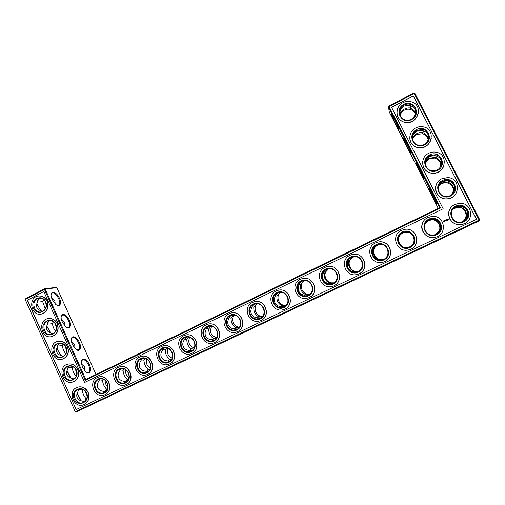 <?xml version="1.0" encoding="UTF-8"?>
<svg xmlns="http://www.w3.org/2000/svg" width="505" height="505" viewBox="0 0 505 505"><rect width="100%" height="100%" fill="white"/><g stroke="black" fill="none" stroke-linecap="round" stroke-linejoin="round"><path stroke-width="0.76" d="M45.696 302.394L46.22 305.765M55.152 303.865L54.875 300.658L51.466 297.66M37.698 300.791L42.565 301.365L45.317 308.826M42.565 301.365L43.834 299.699M51.074 294.51L51.813 293.26C55.045 290.438 62.405 302.779 58.87 305.058L56.939 305.203M40.286 298.127L39.661 298.404C38.014 299.534 37.332 300.772 37.604 302.116C36.404 304.01 36.164 305.822 36.89 307.558C37.705 309.256 39.257 310.386 41.549 310.935L42.59 311.421M36.745 303.89L40.886 310.764M49.926 320.606L49.667 320.732C48.007 321.843 47.306 323.055 47.565 324.362C46.372 326.293 46.144 328.13 46.877 329.879C47.691 331.589 49.244 332.707 51.535 333.237L52.981 333.83M47.741 322.834L52.406 323.314L53.467 321.849M56.844 287.68L45.185 289.068L44.459 288.784L56.143 287.402L56.844 287.68L96.013 374.502M413.86 92.901L414.169 93.362L388.497 107.111L439.609 207.7L85.812 379.457L45.185 289.068L44.396 289.359L44.459 288.784L25.484 298.846L25.25 299.635L75.283 411.777L76.021 412.099L479.409 220.767L479.75 219.827L414.807 93.166L413.86 92.901L388.818 106.183L388.497 107.111L389.33 112.104L438.226 208.376M150.433 367.987C146.942 365.992 145.655 363.019 146.57 359.055M107.95 386.918C105.917 385.233 104.983 383.055 105.141 380.385M129.046 377.595C126.275 375.714 125.145 373.094 125.657 369.742M194.191 348.027C189.255 345.982 187.715 342.434 189.583 337.39M172.142 358.121C167.931 356.082 166.511 352.799 167.881 348.28M216.588 337.7C210.92 335.686 209.285 331.911 211.69 326.363M334.272 282.655C326.085 285.091 321.174 272.403 328.9 268.811M384.286 258.964L383.106 259.349C374.521 261.792 369.704 248.668 377.885 245.159L381.022 244.382M359.042 270.939L358.575 271.078C350.104 273.659 345.161 260.523 353.279 257.039L354.125 256.691M425.191 163.285L429.206 158.873L434.294 158.065C438.826 159.208 440.96 162.067 440.682 166.644M402.927 233.07L405.225 232.357C414.87 230.482 417.723 245.733 408.034 247.412C399.348 249.672 394.708 236.593 402.927 233.07M438.473 186.364L441.755 183.466L445.947 182.595C452.404 184.073 454.544 187.879 452.373 194.008M425.349 223.343L428.423 220.761L431.081 219.984C439.476 218.608 443.409 230.861 435.708 234.453M239.351 327.145C233.727 327.057 230.419 319.356 234.206 315.196M286.013 305.361C279.183 306.365 275.048 296.504 280.553 292.376M309.937 294.125C302.463 295.797 297.918 284.65 304.446 280.698M262.486 316.37C256.269 316.793 252.55 308.056 257.152 303.871M453.313 208.843L457.517 207.397C465.553 206.457 469.372 217.762 462.334 221.701M400.124 115.594C400.736 113.208 402.15 111.403 404.366 110.172C406.462 109.118 408.595 108.935 410.767 109.623C413.115 110.475 414.674 112.072 415.451 114.408M412.534 139.595C413.197 137.316 414.599 135.599 416.745 134.444L422.559 133.749C425.81 134.734 427.684 136.874 428.19 140.169M55.449 324.166L56.352 328.288M85.048 391.078L87.1 395.863M65.252 346.228L66.546 350.792M75.112 368.536L76.804 373.309M45.57 302.097C44.061 299.181 41.82 297.874 38.847 298.184C30.799 299.219 33.292 313.725 41.208 311.882C45.576 310.285 47.028 307.021 45.57 302.097M52.135 299.452L51.34 297.199C49.679 290.867 55.152 290.684 58.668 296.763C62.323 302.716 60.114 308.315 55.55 304.231L52.135 299.452M37.13 304.212L40.684 310.695M55.689 324.658C54.098 321.616 51.762 320.303 48.669 320.725C40.615 322.07 43.676 336.526 51.561 334.367C55.777 332.688 57.153 329.449 55.689 324.658M52.406 323.314C52.741 326.337 53.782 328.982 55.525 331.242M46.776 325.984L50.759 333.035M65.012 326.066L64.773 322.632L61.446 319.684M61.149 316.685L61.926 315.417C65.208 312.595 72.36 325.075 68.768 327.341L66.811 327.474M62.235 321.912L61.389 319.469C59.779 313.024 65.29 312.81 68.718 318.99C72.303 325.056 69.917 330.674 65.391 326.426L62.235 321.912M72.398 344.505L71.495 341.853C69.949 335.295 75.485 335.067 78.831 341.355C82.334 347.528 79.79 353.172 75.308 348.766L72.398 344.505M82.624 367.236L81.665 364.351C80.181 357.679 85.743 357.458 89 363.859C92.415 370.146 89.726 375.808 85.301 371.251L82.624 367.236M407.333 144.815C404.922 140.144 403.665 138.048 403.571 138.54C403.653 139.765 409.353 151.311 410.83 153.255C411.676 154.05 410.508 151.235 407.333 144.815M420.103 169.939C417.584 165.078 416.272 162.888 416.164 163.368C416.246 164.598 421.972 176.138 423.468 178.095C424.333 178.94 423.209 176.22 420.103 169.939M432.955 195.239C430.336 190.183 428.966 187.885 428.833 188.352C428.922 189.59 434.685 201.141 436.2 203.124C437.077 204.001 435.998 201.375 432.955 195.239M394.651 119.862C392.334 115.367 391.141 113.372 391.059 113.871C391.135 115.089 396.823 126.673 398.287 128.592C399.108 129.337 397.896 126.427 394.651 119.862M56.812 348.374L60.493 355.375M66.957 370.746L70.473 377.91M77.158 393.262L80.497 400.572M46.725 326.142L50.563 332.972M145.08 358.525L143.988 360.21C144.095 363.871 145.478 366.895 148.142 369.275L149.789 369.502M103.102 379.255L102.515 380.196C102.793 383.718 104.137 386.697 106.555 389.14L107.369 389.273M123.914 368.966L123.081 370.285C123.277 373.877 124.64 376.875 127.178 379.287L128.415 379.47M188.485 337.17L186.844 339.556C186.768 343.368 188.195 346.43 191.117 348.747L193.585 349.018M166.6 347.932L165.236 349.971C165.255 353.702 166.663 356.745 169.453 359.099L171.511 359.352M210.755 326.243L208.811 328.97C208.634 332.858 210.086 335.945 213.148 338.224L216.026 338.495M328.578 268.843L324.431 273.243C323.724 277.554 325.283 280.755 329.108 282.838L334.013 282.844M380.896 244.369L377.633 245.159C375.733 246.112 374.375 247.583 373.567 249.565C372.627 254.059 374.237 257.304 378.403 259.292L382.885 259.456L384.191 259.021M353.904 256.704L352.85 257.121L348.785 261.508C347.958 265.914 349.548 269.133 353.538 271.166L358.859 271.059M440.897 166.278C441.351 162.244 439.584 159.264 435.588 157.358L429.345 158.21C427.053 159.593 425.702 161.032 425.286 162.547L425.191 162.85M408.924 232.521L405.174 232.25L402.864 232.975C400.926 233.948 399.575 235.425 398.805 237.4C397.732 241.996 399.373 245.26 403.71 247.204L408.008 247.425C410.849 246.724 412.8 245.032 413.86 242.356C414.984 237.779 413.336 234.503 408.924 232.521L408.981 232.357M453.673 192.266L453.395 192.203C454.405 187.721 452.714 184.407 448.32 182.261L446.262 182.021L441.982 182.993L438.561 186.067M453.395 192.203L452.6 193.794M435.802 234.415L439.817 229.958C440.859 225.382 439.186 222.08 434.799 220.054L431.245 219.776L428.549 220.571L425.406 223.242M233.417 315.145L231.151 318.2C230.88 322.171 232.344 325.277 235.557 327.524L238.833 327.777M280.022 292.395L276.986 296.113C276.506 300.248 278.015 303.398 281.525 305.563L285.615 305.74M304.023 280.73L300.5 284.776C299.913 288.999 301.447 292.174 305.108 294.301L309.603 294.402M256.496 303.865L253.87 307.255C253.497 311.301 254.987 314.432 258.345 316.641L262.026 316.862M466.885 217.516L466.248 217.346C467.213 212.763 465.509 209.423 461.134 207.34L457.909 207.069L453.465 208.685M466.248 217.346C465.736 218.867 464.505 220.3 462.542 221.632M415.615 113.89C414.94 111.39 413.324 109.497 410.761 108.209L410.388 108.045C408.785 107.698 406.759 108.064 404.309 109.156C402.049 110.544 400.699 111.952 400.244 113.372L399.897 115.014M428.366 139.74C428.019 136.489 426.214 134.115 422.944 132.619L422.679 132.575C421.075 132.241 419.112 132.581 416.783 133.598C414.51 134.987 413.159 136.413 412.724 137.878L412.421 139.083M78.553 389.652L82.277 389.936C82.637 393.401 83.963 396.368 86.273 398.843L86.658 398.912M82.277 389.936L82.612 389.387M74.936 348.387L74.721 344.745L71.495 341.841M57.892 344.991L62.304 345.388C62.664 348.646 63.832 351.436 65.801 353.759M62.304 345.388L63.138 344.176M84.909 370.84L84.733 366.983L81.621 364.143M68.15 367.261L72.259 367.596C72.644 371.08 73.945 374.009 76.154 376.383M72.259 367.596L72.853 366.687M45.747 301.889C41.896 293.184 29.643 299.68 33.576 308.277C37.364 316.97 49.698 310.562 45.747 301.889M59.622 343.248C58.031 344.334 57.349 345.502 57.583 346.739C56.402 348.715 56.181 350.577 56.92 352.332C57.74 354.055 59.287 355.166 61.572 355.665L63.46 356.347M55.878 324.475C52.002 315.713 39.668 322.114 43.626 330.769C47.432 339.512 59.855 333.199 55.878 324.475M85.812 379.457L85.288 380.36L44.396 289.359L25.408 299.427L25.484 298.846M71.287 338.981L72.089 337.7C75.428 334.891 82.372 347.509 78.736 349.769L76.754 349.877M81.488 361.397L82.315 360.109C85.705 357.306 92.434 370.096 88.754 372.337L86.765 372.425M439.609 207.7L440.594 207.965L85.288 380.36M388.818 106.183L440.594 207.965M405.294 140.964L410.148 150.692M417.881 165.766L422.792 175.557M430.557 190.745L435.531 200.599M392.789 116.327L397.58 125.985M479.75 219.827L479.15 220.117L414.169 93.362L414.807 93.166M76.021 412.099L75.497 411.682L479.15 220.117L479.409 220.767M25.25 299.635L75.283 411.777M56.863 348.216L60.676 355.432M67.013 370.588L70.454 376.793L70.643 377.967M77.221 393.092L80.478 399.285L80.661 400.635M140.908 359.787L143.988 360.21M142.221 358.537L140.245 361.814C139.178 363.865 139.033 365.797 139.809 367.608C140.668 369.376 142.214 370.512 144.455 371.011L147.883 371.611M163.955 348.027L161.764 351.442C160.723 353.494 160.596 355.432 161.385 357.25C162.257 359.036 163.803 360.185 166.038 360.703L169.674 361.233M162.389 349.523L165.236 349.971M169.453 359.099L168.064 361.428M148.142 369.275L146.589 371.768M98.993 379.855L102.515 380.196M99.857 379.034L98.267 382.051C97.149 384.103 96.966 386.022 97.718 387.802C98.557 389.551 100.097 390.655 102.357 391.123L105.375 391.836M120.859 368.871L119.079 372.021C117.987 374.066 117.823 375.991 118.593 377.791C119.439 379.545 120.985 380.669 123.233 381.149L126.452 381.805M119.78 369.9L123.081 370.285M127.178 379.287L125.461 381.938M106.555 389.14L104.661 391.93M184.23 339.095L186.844 339.556M186.061 337.34L183.643 340.894C182.633 342.945 182.526 344.89 183.328 346.72C184.211 348.519 185.758 349.687 187.98 350.217L191.843 350.678M208.559 326.464C207.012 327.335 206.128 328.572 205.901 330.169C204.916 332.221 204.828 334.171 205.649 336.014C206.539 337.82 208.092 339.006 210.301 339.556L214.391 339.941M206.438 328.509L208.811 328.97M213.148 338.224L212.081 340.193M191.117 348.747L189.893 350.906M231.467 315.391C229.807 316.281 228.828 317.569 228.538 319.255C227.585 321.306 227.521 323.263 228.348 325.119C229.257 326.943 230.81 328.143 233.007 328.711L237.331 329.02M229.024 317.746L231.151 318.2M235.557 327.524L234.636 329.298M327.682 269.001L326.735 269.38C324.86 270.327 323.654 271.753 323.124 273.666C322.297 275.711 322.329 277.687 323.213 279.6C324.172 281.474 325.725 282.743 327.878 283.4L332.233 283.677L333.237 283.324M323.358 272.94L324.431 273.243M353.292 256.786L351.587 257.373C349.681 258.339 348.431 259.797 347.831 261.754C347.042 263.793 347.099 265.781 348.002 267.707C348.974 269.594 350.527 270.882 352.66 271.557L357.048 271.816L358.316 271.374M347.989 261.268L348.785 261.508M353.538 271.166L353.292 271.772M329.108 282.838L328.742 283.696M380.6 244.351L376.9 245.152C374.956 246.131 373.649 247.627 372.993 249.628C372.235 251.667 372.318 253.655 373.233 255.593C374.224 257.5 375.777 258.806 377.891 259.507L382.279 259.753L383.901 259.179M373.062 249.401L373.567 249.565M398.937 243.265C399.941 245.184 401.488 246.509 403.59 247.229L407.933 247.469L409.763 246.844C411.758 245.853 413.134 244.344 413.898 242.305C414.599 240.235 414.479 238.221 413.532 236.258C412.522 234.326 410.969 233.02 408.88 232.325L405.042 231.978L402.674 232.704C400.692 233.701 399.335 235.229 398.609 237.281C397.889 239.313 398.003 241.308 398.937 243.265M378.403 259.292L378.27 259.633M425.387 161.234L425.5 161.259C425.98 159.403 427.388 157.749 429.736 156.291L434.919 155.66L435.96 155.982C438.163 156.468 439.779 157.674 440.821 159.605C441.73 161.461 441.856 163.468 441.212 165.627M436.061 156.007L435.588 157.358M438.757 185.524L442.658 181.611L446.919 180.815L448.894 181.276C451.135 181.832 452.783 183.081 453.825 185.032C454.797 187.027 454.872 189.135 454.052 191.37L453.023 193.327M448.711 181.213L448.32 182.261M425.5 161.259L425.235 162.149M453.888 208.262L455.668 207.107L458.856 206.286L461.911 206.747C464.202 207.372 465.875 208.672 466.929 210.636C467.901 212.637 467.965 214.732 467.106 216.91C466.746 218.526 465.421 220.028 463.123 221.405M461.437 206.589L461.134 207.34M436.074 234.301L436.137 234.276C438.163 233.266 439.539 231.744 440.259 229.712C441.035 227.597 440.941 225.546 439.981 223.564C438.952 221.626 437.343 220.319 435.165 219.656L431.655 219.246L428.928 220.028L425.526 223.027M434.975 219.593L434.799 220.054M439.817 229.958L440.139 230.053M254.798 304.124L254.766 304.136C252.992 305.033 251.926 306.371 251.572 308.157C250.644 310.203 250.6 312.166 251.446 314.034C252.367 315.871 253.92 317.089 256.104 317.677L260.675 317.897M252.001 306.819L253.87 307.255M258.345 316.641L257.575 318.2M278.577 292.641L278.331 292.755C276.525 293.67 275.414 295.034 275.004 296.858C274.108 298.909 274.089 300.873 274.947 302.76C275.882 304.61 277.434 305.841 279.606 306.453L283.861 306.775L282.901 307.236C274.518 310.152 269.209 296.599 277.346 293.108L278.691 292.616C287.686 289.876 292.023 304.9 282.901 307.236M275.377 295.709L276.986 296.113M302.842 280.944L302.318 281.171C300.481 282.099 299.326 283.501 298.853 285.363C297.988 287.408 297.994 289.384 298.865 291.278C299.812 293.146 301.365 294.396 303.53 295.027L308.618 295.059M299.156 284.416L300.5 284.776M305.108 294.301L304.616 295.406M281.525 305.563L280.894 306.907M399.594 113.808L400.067 111.34C400.49 109.402 401.854 107.672 404.151 106.17C406.67 105.141 408.741 105.059 410.369 105.917L410.748 105.987L410.735 104.497C420.431 107.331 414.719 122.904 405.13 119.862C398.306 118.34 397.593 108.171 404.095 105.084C406.272 103.986 408.482 103.79 410.735 104.497M410.742 105.034L410.95 104.573M410.982 106.037L410.388 108.045M400.244 113.372L399.619 113.114M415.88 112.527L415.072 109.282C414.119 107.502 412.68 106.403 410.748 105.987M412.44 136.161L412.743 136.211C413.191 134.317 414.58 132.626 416.896 131.142C419.289 130.164 421.277 130.037 422.855 130.763L423.581 129.703M423.487 130.94L422.944 132.619M412.724 137.878L412.345 137.726M428.663 138.724L427.899 134.355C426.87 132.436 425.273 131.275 423.121 130.864M412.743 136.211L412.301 138.118M79.209 389.027L77.795 391.905C76.646 393.957 76.444 395.876 77.189 397.656C78.016 399.398 79.569 400.49 81.842 400.938L84.644 401.696M74.014 378.965L71.678 378.232C69.4 377.759 67.847 376.654 67.02 374.925C66.281 373.157 66.496 371.27 67.657 369.256C67.481 368.151 68.055 367.084 69.381 366.056M84.209 401.759L86.273 398.843M47.034 301.214C45.059 297.388 42.123 295.671 38.228 296.063C27.598 297.401 30.893 316.54 41.328 314.078C47.053 311.97 48.953 307.678 47.034 301.214M65.877 347.352C64.198 344.183 61.755 342.87 58.536 343.406C50.506 345.073 54.142 359.453 61.982 356.984C66.035 355.223 67.335 352.01 65.877 347.352M57.179 323.806C55.096 319.816 52.021 318.093 47.969 318.63C37.338 320.372 41.378 339.448 51.775 336.576C57.299 334.354 59.098 330.1 57.179 323.806M76.148 409.587L27.314 300.185L43.758 291.48L84.625 382.474L443.156 208.773L391.583 107.363L413.292 95.874L476.531 219.29L76.148 409.587L27.523 300.153L43.79 291.549M140.946 358.992L141.766 358.664C149.764 355.741 154.492 369.957 146.324 372.406C138.717 375.423 133.434 362.211 140.946 358.992M162.711 348.475L163.601 348.128C171.75 345.212 176.453 359.554 168.14 362.003C160.401 365.02 155.098 351.739 162.711 348.475M119.534 369.332L120.31 369.022C128.156 366.093 132.897 380.196 124.874 382.638C117.387 385.643 112.129 372.501 119.534 369.332M98.481 379.501L99.207 379.204C106.915 376.288 111.662 390.264 103.771 392.701C96.404 395.699 91.184 382.626 98.481 379.501M86.431 393.161C84.562 389.721 81.905 388.408 78.452 389.222C70.504 391.539 75.327 405.717 83.016 402.599C86.74 400.699 87.876 397.555 86.431 393.161M184.855 337.782L185.815 337.409C194.116 334.506 198.787 348.974 190.322 351.417C182.457 354.434 177.129 341.096 184.855 337.782M207.385 326.899L208.413 326.501C216.885 323.623 221.499 338.224 212.876 340.654C204.885 343.659 199.551 330.264 207.385 326.899M230.299 315.833L231.423 315.404C240.058 312.557 244.609 327.297 235.822 329.708C227.698 332.694 222.358 319.236 230.299 315.833M326.097 269.563L327.739 268.982C337.119 266.444 341.109 281.777 331.627 283.968C322.973 286.752 317.765 273.136 326.097 269.563M351.133 257.468L352.976 256.843C362.558 254.451 366.289 269.941 356.625 272.025C347.844 274.701 342.725 261.079 351.133 257.468M301.504 281.436L302.987 280.906C312.172 278.255 316.357 293.43 307.053 295.709C298.537 298.562 293.266 284.978 301.504 281.436M376.635 245.152L378.718 244.47C388.509 242.267 391.905 257.929 382.045 259.867C373.144 262.398 368.158 248.788 376.635 245.152M402.605 232.609L404.985 231.871C414.996 229.92 417.951 245.746 407.901 247.488C398.893 249.836 394.077 236.264 402.605 232.609M416.941 130.252L422.975 129.526C432.974 131.616 428.612 147.504 418.689 145.238C411.316 144.228 410.06 133.427 416.941 130.252M429.875 155.59L435.159 154.751C445.404 155.938 442.708 172.072 432.495 170.753C424.528 170.431 422.54 158.892 429.875 155.59M442.904 181.112L447.253 180.203C457.669 180.317 456.956 196.565 446.559 196.376C437.98 196.956 435.02 184.565 442.904 181.112M429.061 219.827L431.819 219.025C442.045 217.415 444.425 233.405 434.18 234.882C425.084 236.984 420.513 223.494 429.061 219.827M456.021 206.81L459.272 205.945C469.701 204.803 471.298 220.938 460.869 222.048C451.723 223.81 447.487 210.465 456.021 206.81M253.617 304.565L254.842 304.111C263.654 301.315 268.111 316.187 259.16 318.573C250.909 321.527 245.575 308.018 253.617 304.565M76.122 370.19C74.349 366.882 71.798 365.57 68.465 366.245C60.467 368.227 64.691 382.519 72.468 379.728C76.356 377.891 77.574 374.716 76.122 370.19M38.544 296.018C42.395 295.684 45.292 297.407 47.236 301.182C49.155 307.646 47.255 311.932 41.536 314.041L41.359 314.072M66.079 347.194C62.178 338.382 49.749 344.688 53.732 353.393C57.564 362.192 70.075 355.974 66.079 347.194M48.089 318.605L48.164 318.586C52.223 318.049 55.291 319.779 57.374 323.762C59.293 330.036 57.501 334.291 51.996 336.519M476.531 219.29L76.337 409.498M413.292 95.874L476.486 219.309M391.621 107.439L413.292 95.969M443.156 208.773L84.625 382.474M140.453 358.525C148.767 354.403 155.426 368.89 146.999 372.816C138.673 376.856 132.108 362.464 140.453 358.525M162.238 347.995C170.69 343.804 177.451 358.398 168.878 362.388C160.413 366.497 153.747 352.01 162.238 347.995M119.035 368.877C127.203 364.825 133.768 379.204 125.486 383.068C117.299 387.045 110.822 372.753 119.035 368.877M97.97 379.053C106.006 375.07 112.476 389.355 104.327 393.149C96.272 397.063 89.896 382.866 97.97 379.053M86.658 393.048C82.706 384.128 70.1 390.245 74.134 399.057C78.01 407.964 90.704 401.936 86.658 393.048M184.394 337.29C192.992 333.029 199.854 347.724 191.136 351.783C182.52 355.962 175.759 341.367 184.394 337.29M206.93 326.394C215.679 322.057 222.648 336.86 213.779 340.995C205.011 345.25 198.149 330.548 206.93 326.394M229.863 315.316C238.764 310.903 245.834 325.813 236.813 330.017C227.894 334.348 220.925 319.539 229.863 315.316M325.725 268.988C335.282 264.254 342.813 279.606 333.123 284.132C323.547 288.772 316.13 273.527 325.725 268.988M350.786 256.875C360.513 252.058 368.164 267.524 358.298 272.132C348.551 276.86 341.014 261.502 350.786 256.875M301.119 280.881C310.499 276.229 317.916 291.467 308.397 295.911C298.998 300.469 291.694 285.338 301.119 280.881M376.301 244.546C386.211 239.641 393.988 255.221 383.939 259.917C374.009 264.727 366.352 249.255 376.301 244.546M402.289 231.984C412.383 226.985 420.293 242.69 410.054 247.469C399.941 252.374 392.158 236.782 402.289 231.984M416.638 129.532C426.864 124.129 434.868 139.74 424.497 144.935C414.245 150.244 406.367 134.74 416.638 129.532M429.578 154.896C439.893 149.562 447.954 165.28 437.494 170.4C427.161 175.639 419.226 160.028 429.578 154.896M442.62 180.436C453.01 175.172 461.128 191.004 450.586 196.047C440.171 201.211 432.179 185.493 442.62 180.436M428.77 219.189C439.053 214.101 447.089 229.92 436.661 234.793C426.353 239.787 418.443 224.075 428.77 219.189M455.744 206.154C466.222 200.965 474.397 216.91 463.773 221.878C453.269 226.96 445.227 211.134 455.744 206.154M253.201 304.035C262.253 299.547 269.436 314.565 260.258 318.851C251.181 323.25 244.098 308.34 253.201 304.035M276.948 292.559C286.165 287.995 293.462 303.12 284.113 307.482C274.878 311.957 267.688 296.94 276.948 292.559M403.779 104.352C413.93 98.873 421.877 114.376 411.588 119.641C401.418 125.025 393.591 109.629 403.779 104.352M76.337 370.051C72.411 361.182 59.893 367.4 63.901 376.156C67.758 385.006 80.358 378.883 76.337 370.051M418.519 112.015C416.978 119.742 412.288 123.163 404.429 122.279C400.137 120.941 397.65 118.082 396.968 113.701M431.32 138.686C429.395 145.175 425.033 148.18 418.228 147.713C412.976 146.437 410.136 143.161 409.706 137.897M443.769 166.24C441.484 171.012 437.658 173.354 432.312 173.266C425.69 172.085 422.477 168.222 422.679 161.682M455.074 194.898C452.852 197.386 450.062 198.718 446.71 198.894C439.135 199.393 433.303 191.326 436.333 184.603M464.032 223.797L461.406 224.536C451.192 226.631 444.211 213.306 451.943 206.564M448.446 219.183L448.364 219.574L448.206 219.265M448.8 219.012L449.216 219.277L448.8 219.012M447.38 219.347L447.758 219.202L447.443 219.391L448.017 219.707L447.67 219.909L447.367 219.391L447.733 219.252M447.159 219.492L447.462 220.01L447.159 219.492M446.673 219.688L447.051 219.542L446.963 220.249L446.66 219.732L447.032 219.593M446.414 220.243L446.521 219.795L446.761 220.344L446.111 220.136L446.294 220.571L446.003 220.01M445.473 220.3L445.871 220.111L445.555 220.3L446.104 220.66L445.473 220.3M445.139 220.502L445.429 220.988L445.139 220.502M444.539 221.013L444.703 220.628L445.101 221.045L444.539 221.013M443.346 221.165L444.179 221.007L444.204 221.815L443.365 221.853L443.346 221.165M447.664 220.458L447.689 220.117L447.664 220.458M436.282 236.933L434.786 237.337C426.353 239.332 418.809 229.927 422.868 222.541M381.414 241.927C391.015 242.552 394.14 256.464 385.687 261.028M352.982 254.35C363.941 252.096 369.685 268.666 359.585 273.489M326.918 266.684L327.24 266.608C338.299 263.61 344.675 280.78 334.247 285.559M301.813 278.728L302.438 278.564C313.397 275.389 319.867 292.698 309.432 297.363M277.352 290.52L278.103 290.299C288.942 286.998 295.488 304.37 285.098 308.946M253.422 302.078L254.217 301.832C264.923 298.423 271.52 315.827 261.199 320.315M229.958 313.422L230.766 313.15C241.327 309.666 247.961 327.07 237.729 331.482M206.936 324.551L207.738 324.279C218.147 320.732 224.807 338.116 214.669 342.453M184.331 335.484L185.12 335.213C195.378 331.615 202.044 348.974 192.007 353.235M162.124 346.228L162.888 345.957C173 342.327 179.66 359.642 169.737 363.834M57.684 341.361L57.955 341.292C62.166 340.591 65.372 342.321 67.575 346.481C69.482 352.458 67.859 356.656 62.708 359.068M67.323 364.294L67.796 364.143C72.171 363.272 75.516 365.001 77.839 369.338C79.721 375.019 78.269 379.148 73.49 381.717M140.302 356.789L141.046 356.517C151.008 352.862 157.648 370.127 147.845 374.249M118.852 367.167L119.571 366.895C129.381 363.234 136.009 380.442 126.313 384.494M97.762 377.368L98.456 377.109C108.127 373.435 114.717 390.58 105.147 394.563M77.025 387.404L77.701 387.146C82.22 386.085 85.711 387.815 88.16 392.328C90.01 397.725 88.735 401.772 84.329 404.467M67.386 346.537C65.183 342.377 61.976 340.648 57.759 341.342C47.154 343.507 51.952 362.489 62.285 359.2C67.601 356.871 69.299 352.654 67.386 346.537M139.765 357.022L140.889 356.58C151.38 352.78 157.579 371.409 146.886 374.653C136.868 378.662 129.873 361.271 139.765 357.022M161.537 346.487L162.749 346.013C173.43 342.232 179.597 361.012 168.714 364.263C158.532 368.278 151.506 350.798 161.537 346.487M118.359 367.387L119.407 366.965C129.703 363.164 135.921 381.641 125.41 384.879C115.557 388.875 108.607 371.573 118.359 367.387M97.301 377.576L98.286 377.178C108.392 373.384 114.622 391.703 104.289 394.929C94.593 398.912 87.693 381.698 97.301 377.576M87.984 392.41C85.528 387.897 82.037 386.167 77.511 387.228C67.013 390.245 73.376 408.955 83.514 404.821C88.394 402.308 89.877 398.174 87.984 392.41M183.687 335.768L184.988 335.263C195.877 331.501 201.994 350.445 190.915 353.696C180.563 357.71 173.512 340.143 183.687 335.768M206.21 324.86L207.618 324.324C218.722 320.599 224.769 339.707 213.489 342.945C202.972 346.948 195.896 329.304 206.21 324.86M229.131 313.769L230.659 313.195C241.983 309.521 247.936 328.799 236.454 332.006C225.76 335.995 218.678 318.27 229.131 313.769M324.949 267.397L327.19 266.621C339.461 263.376 344.669 283.387 332.303 286.329C320.902 290.072 313.965 272.126 324.949 267.397M349.997 255.277L352.503 254.432C365.033 251.389 369.9 271.595 357.294 274.404C345.729 278.015 338.899 260.05 349.997 255.277M300.355 279.303L302.369 278.583C314.394 275.181 319.861 295.002 307.722 298.051C296.498 301.883 289.491 283.98 300.355 279.303M375.499 242.93L378.333 242.021C391.129 239.237 395.554 259.639 382.714 262.265C370.979 265.706 364.307 247.747 375.499 242.93M401.475 230.356L404.72 229.365C417.774 226.934 421.631 247.526 408.551 249.906C396.671 253.112 390.213 235.204 401.475 230.356M415.811 127.916C418.411 126.616 421.101 126.3 423.865 126.982C436.857 129.823 431.175 150.484 418.228 147.649C408.463 146.406 406.714 132.127 415.811 127.916M428.751 153.268C431.005 152.15 433.366 151.784 435.821 152.169C449.141 153.848 445.625 174.806 432.324 173.221C421.776 172.899 419.049 157.636 428.751 153.268M441.78 178.795L447.651 177.608C461.179 177.893 460.257 198.976 446.729 198.863C435.379 199.759 431.352 183.378 441.78 178.795M427.937 217.548L431.699 216.481C445.012 214.511 448.112 235.28 434.799 237.331C422.792 240.222 416.638 222.408 427.937 217.548M454.904 204.5L459.335 203.351C472.888 202.013 474.965 222.932 461.437 224.523C449.349 226.991 443.617 209.354 454.904 204.5M252.456 302.482L254.122 301.864C265.668 298.253 271.501 317.708 259.804 320.883C248.94 324.835 241.863 307.046 252.456 302.482M276.191 290.994L278.021 290.331C289.801 286.808 295.475 306.447 283.558 309.565C272.517 313.472 265.46 295.614 276.191 290.994M402.958 102.742C405.862 101.278 408.804 101.025 411.802 101.997C424.402 105.797 416.953 126.067 404.429 122.204C395.383 120.272 394.367 106.826 402.958 102.742M77.65 369.408C75.327 365.065 71.981 363.335 67.607 364.206C57.046 366.794 62.62 385.656 72.865 381.944C77.966 379.526 79.563 375.348 77.65 369.408M449.21 219.277L449.052 218.892M447.992 219.757L447.575 219.643M447.455 220.01L447.171 219.448M446.742 219.732L447.089 219.877M446.755 220.344L446.47 219.789M446.287 220.571L446.104 220.142M446.515 219.94L446.458 220.332M445.871 220.111L445.486 220.256M446.098 220.66L445.681 220.552M445.423 220.982L445.208 220.47M445.334 220.325L444.943 220.515M444.602 220.754L445.019 220.881M444.305 221.171L443.504 220.925M444.198 221.689L444.343 221.272M443.901 221.682L443.472 221.449L443.901 221.682L443.964 221.215L443.548 221.247M58.41 305.291L58.87 305.058M40.766 310.247L40.653 310.594M68.308 327.575L68.768 327.341M358.575 271.078L358.171 271.273M434.294 158.065L434.515 157.2M445.947 182.595L446.262 182.021M457.517 207.397L457.909 207.069M410.767 109.623L410.761 108.209M422.559 133.749L422.679 132.575M47.161 326.325L46.75 326.161M50.601 332.277L50.481 332.625M411.013 152.8L410.83 153.255M423.651 177.64L423.468 178.095M436.383 202.663L436.2 203.124M398.464 128.144L398.287 128.592M57.235 348.557L56.831 348.393M60.499 354.459L60.373 354.8M67.354 370.916L66.957 370.752M70.454 376.793L70.328 377.128M77.517 393.395L77.164 393.243M80.478 399.285L80.339 399.613M78.262 350.003L78.736 349.769M88.28 372.57L88.754 372.337M62.443 356.833L61.982 356.984M147.599 371.794L146.324 372.406M169.503 361.346L168.14 362.003M126.061 382.07L124.874 382.638M104.888 392.17L103.771 392.701M84.064 402.1L83.016 402.599M191.786 350.716L190.322 351.417M214.309 339.972L212.876 340.654M237.104 329.096L235.822 329.708M332.233 283.677L331.627 283.968M357.048 271.816L356.625 272.025M307.842 295.33L307.053 295.709M422.855 130.763L422.975 129.526M434.919 155.66L435.159 154.751M446.919 180.815L447.253 180.203M458.856 206.286L459.272 205.945M260.283 318.03L259.16 318.573M73.231 379.425L72.468 379.728"/></g></svg>
